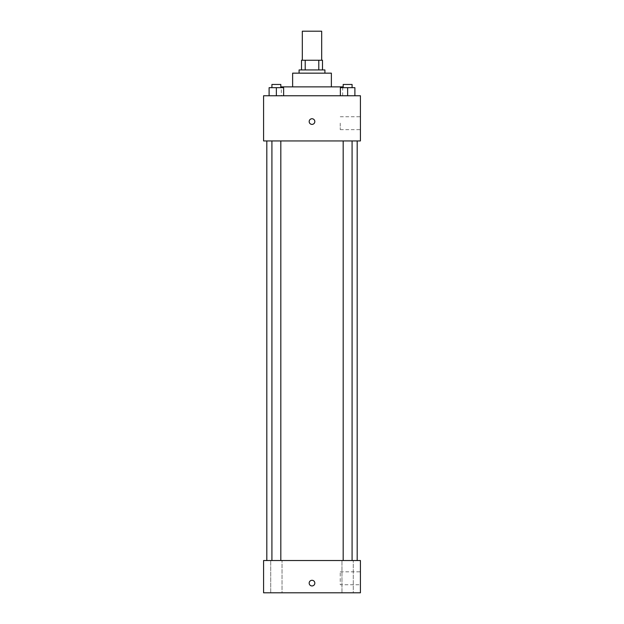 <?xml version="1.0" encoding="UTF-8"?>
<svg xmlns="http://www.w3.org/2000/svg" width="624" height="624" viewBox="0 0 624 624"><rect width="100%" height="100%" fill="white"/><g stroke="black" fill="none" stroke-linecap="round" stroke-linejoin="round"><path stroke-width="0.47" stroke-dasharray="3.12 2.34" d="M302.32 31.2L321.68 31.2M312 60.247L302.32 60.247L312 60.247M318.794 69.935L318.794 60.247L322.491 60.247L322.491 69.935L305.206 69.935L322.491 69.935M318.794 60.247L301.509 60.247M305.206 69.935L301.509 69.935L305.206 69.935L305.206 60.247M324.909 69.935L299.091 69.935M299.091 73.156L324.909 73.156L299.091 73.156M331.367 73.156L292.633 73.156M292.633 86.876L331.367 86.876L292.633 86.876M342.662 86.876L281.338 86.876M281.338 95.753L342.662 95.753L281.338 95.753L281.338 87.68M269.108 95.753L283.631 95.753L269.108 95.753L283.631 95.753L269.108 95.753L283.631 95.753L276.37 95.753L276.37 87.68L269.108 87.68L280.823 87.68L269.108 87.68L269.108 95.753L276.37 95.753L269.108 95.753L269.108 87.68L269.108 95.753L283.631 95.753L276.37 95.753L276.37 87.68L283.631 87.68L271.916 87.68L283.631 87.68L283.631 95.753L283.631 87.68M340.369 95.753L354.892 95.753L340.369 95.753L354.892 95.753L340.369 95.753L354.892 95.753L347.63 95.753L347.63 87.68L340.369 87.68L352.084 87.68L340.369 87.68L340.369 95.753L347.63 95.753L340.369 95.753L340.369 87.68L340.369 95.753L354.892 95.753L347.63 95.753L347.63 87.68L354.892 87.68L343.177 87.68L354.892 87.68L354.892 95.753L354.892 87.68M360.415 95.753L263.585 95.753L263.585 140.938L360.415 140.938L360.415 95.753M263.585 121.571L263.585 118.747L263.585 121.571M312 140.938L266.815 140.938L312 140.938M347.63 140.938L343.177 140.938L347.63 140.938M276.37 140.938L271.916 140.938L276.37 140.938M360.415 123.185L360.415 129.644L360.415 123.185M312 118.747A2.824 2.824 0 0 0 309.551 122.983A2.824 2.824 0 0 0 314.449 122.983A2.824 2.824 0 0 0 312 118.747A2.824 2.824 0 0 0 309.551 122.983A2.824 2.824 0 0 0 314.449 122.983A2.824 2.824 0 0 0 312 118.747M312 124.394A2.824 2.824 0 0 1 309.551 120.159A2.824 2.824 0 0 1 314.449 120.159A2.824 2.824 0 0 1 312 124.394M340.252 123.185L340.252 129.644L340.252 123.185M312 560.524L266.815 560.524L312 560.524M347.63 560.524L353.285 560.524L347.63 560.524M276.37 560.524L282.025 560.524L276.37 560.524M360.415 560.524L263.585 560.524L263.585 592.8L360.415 592.8L360.415 560.524M312 580.297A2.824 2.824 0 0 0 309.551 584.532A2.824 2.824 0 0 0 314.449 584.532A2.824 2.824 0 0 0 312 580.297A2.824 2.824 0 0 0 309.551 584.532A2.824 2.824 0 0 0 314.449 584.532A2.824 2.824 0 0 0 312 580.297M263.585 585.944L263.585 580.297L263.585 585.944M360.415 584.735L360.415 571.818L360.415 584.735L340.252 584.735L340.252 571.818L340.252 584.735M353.285 592.8L341.975 592.8L353.285 592.8L341.975 592.8L353.285 592.8L353.285 560.524L353.285 592.8M282.025 592.8L270.715 592.8L282.025 592.8L270.715 592.8L282.025 592.8L282.025 560.524L282.025 592.8M312 585.944A2.824 2.824 0 0 1 309.551 581.708A2.824 2.824 0 0 1 314.449 581.708A2.824 2.824 0 0 1 312 585.944M343.177 87.68L343.177 84.458L352.084 84.458L343.177 84.458L352.084 84.458L352.084 87.68M347.63 95.753L347.63 87.68M271.916 87.68L271.916 84.458L280.823 84.458L271.916 84.458L280.823 84.458L280.823 87.68M276.37 95.753L276.37 87.68M342.662 95.753L342.662 87.68M340.252 129.644L360.415 129.644M340.252 116.735L360.415 116.735M280.823 560.524L280.823 140.938M271.916 560.524L271.916 140.938M352.084 560.524L352.084 140.938M343.177 560.524L343.177 140.938M270.715 592.8L270.715 560.524L270.715 592.8M341.975 592.8L341.975 560.524L341.975 592.8M340.252 571.818L360.415 571.818"/><path stroke-width="0.94" d="M321.68 60.247L321.68 31.2L302.32 31.2L302.32 60.247M305.206 69.935L305.206 60.247L301.509 60.247L301.509 69.935L301.509 60.247M305.206 60.247L322.491 60.247L322.491 69.935M318.794 69.935L318.794 60.247M299.091 73.156L299.091 69.935L324.909 69.935L324.909 73.156M292.633 86.876L292.633 73.156L331.367 73.156L331.367 86.876M281.338 87.68L281.338 86.876L342.662 86.876L342.662 87.68M263.585 95.753L360.415 95.753L360.415 140.938L263.585 140.938L263.585 95.753M312 124.394A2.824 2.824 0 0 1 309.551 120.159A2.824 2.824 0 0 1 314.449 120.159A2.824 2.824 0 0 1 312 124.394M263.585 560.524L360.415 560.524L360.415 592.8L263.585 592.8L263.585 560.524M312 585.944A2.824 2.824 0 0 1 309.551 581.708A2.824 2.824 0 0 1 314.449 581.708A2.824 2.824 0 0 1 312 585.944M340.369 95.753L340.369 87.68L354.892 87.68L354.892 95.753L354.892 87.68M347.63 95.753L347.63 87.68M352.084 87.68L352.084 84.458L343.177 84.458L343.177 87.68M269.108 95.753L269.108 87.68L283.631 87.68L283.631 95.753L283.631 87.68M276.37 95.753L276.37 87.68M280.823 87.68L280.823 84.458L271.916 84.458L271.916 87.68M357.185 560.524L357.185 140.938M266.815 560.524L266.815 140.938M343.177 140.938L343.177 560.524M352.084 140.938L352.084 560.524M280.823 560.524L280.823 140.938M271.916 560.524L271.916 140.938"/></g></svg>

